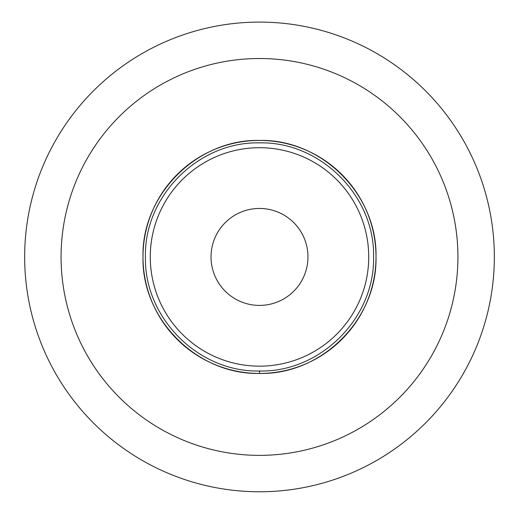 <?xml version="1.0" encoding="UTF-8"?>
<svg xmlns="http://www.w3.org/2000/svg" width="519" height="519" viewBox="0 0 519 519"><rect width="100%" height="100%" fill="white"/><g stroke="black" fill="none" stroke-linecap="round" stroke-linejoin="round"><path stroke-width="0.78" d="M259.5 305.406A48.475 48.475 0 0 0 301.481 232.7A48.475 48.475 0 0 0 217.519 232.7A48.475 48.475 0 0 0 259.5 305.406M259.5 366.161A109.224 109.224 0 0 0 368.724 256.931A109.224 109.224 0 0 0 259.5 147.707A109.224 109.224 0 0 0 150.276 256.931A109.224 109.224 0 0 0 259.5 366.161A109.224 109.224 0 0 0 354.094 202.319A109.224 109.224 0 0 0 164.906 202.319A109.224 109.224 0 0 0 259.5 366.161M259.5 373.44C197.22 374.88 141.551 319.211 142.991 256.931C141.551 194.657 197.22 138.988 259.5 140.428C321.78 138.988 377.449 194.657 376.009 256.931C377.449 319.211 321.78 374.88 259.5 373.44A116.509 116.509 0 0 0 376.009 256.931A116.509 116.509 0 0 0 259.5 140.428A116.509 116.509 0 0 0 142.991 256.931A116.509 116.509 0 0 0 259.5 373.44L259.5 371.001C320.476 372.415 374.978 317.907 373.57 256.931C374.978 195.961 320.476 141.453 259.5 142.868C198.524 141.453 144.023 195.961 145.43 256.931C144.023 317.907 198.524 372.415 259.5 371.001M259.5 491.772A234.835 234.835 0 0 1 56.123 139.514A234.835 234.835 0 0 1 462.877 139.514A234.835 234.835 0 0 1 259.5 491.772M259.5 455.364A198.427 198.427 0 0 0 431.341 157.718A198.427 198.427 0 0 0 87.659 157.718A198.427 198.427 0 0 0 259.5 455.364"/></g></svg>
